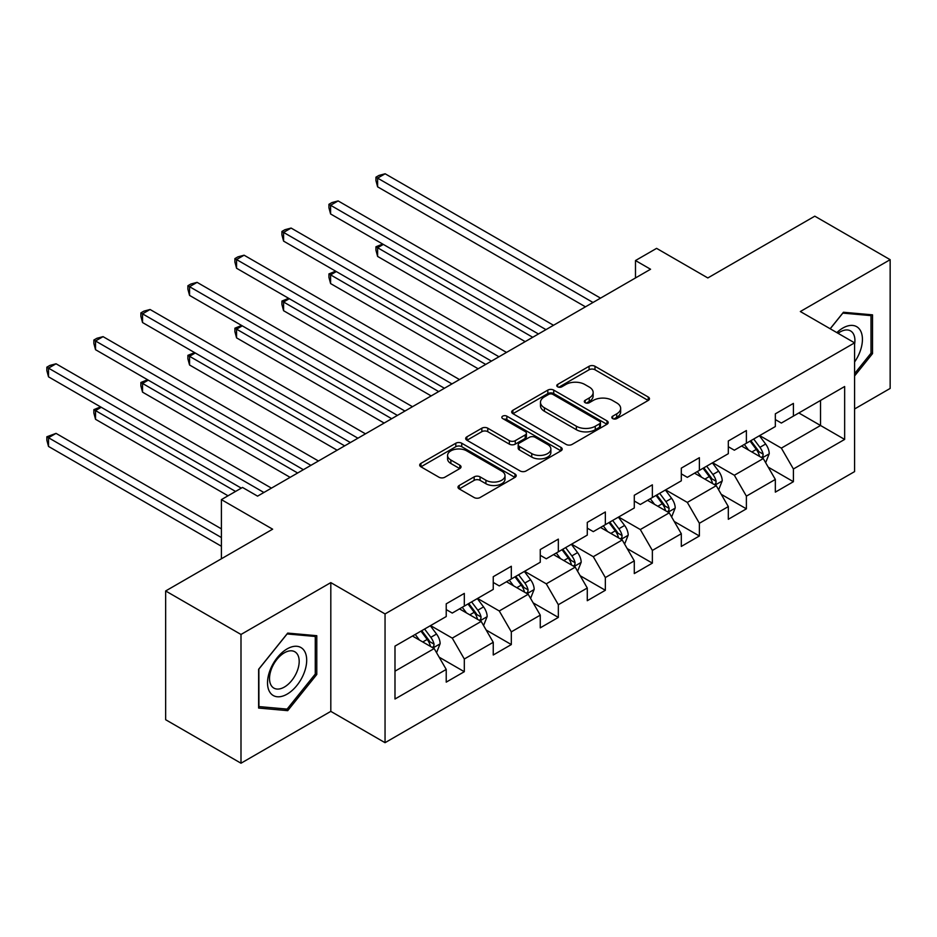 <?xml version="1.0" encoding="UTF-8"?>
<svg xmlns="http://www.w3.org/2000/svg" width="937" height="937" viewBox="0 0 937 937"><rect width="100%" height="100%" fill="white"/><g stroke="black" fill="none" stroke-linecap="round" stroke-linejoin="round"><path stroke-width="1.41" d="M612.669 418.581A2.928 1.687 0 0 0 616.815 418.581L648.24 400.439A4.181 2.413 0 0 0 649.47 398.729A4.181 2.413 0 0 0 648.24 397.03L594.995 366.285A4.181 2.413 0 0 0 589.08 366.285L557.644 384.428A2.928 1.687 0 0 0 556.789 385.622A2.928 1.687 0 0 0 557.644 386.817A2.928 1.687 0 0 0 561.79 386.817L565.854 384.475A13.387 7.73 0 0 1 584.793 384.475L589.232 387.028A13.387 7.73 0 0 1 593.144 392.498A13.387 7.73 0 0 1 589.232 397.967L585.156 400.31A2.928 1.687 0 0 0 584.301 401.505A2.928 1.687 0 0 0 585.156 402.699A2.928 1.687 0 0 0 589.303 402.699L593.367 400.357A13.387 7.73 0 0 1 612.306 400.357L616.733 402.922A13.387 7.73 0 0 1 620.657 408.38A13.387 7.73 0 0 1 616.733 413.849L612.669 416.192A2.928 1.687 0 0 0 611.814 417.387A2.928 1.687 0 0 0 612.669 418.581L612.669 416.192M459.212 485.495A4.181 2.413 0 0 0 457.994 487.205A4.181 2.413 0 0 0 459.212 488.903L474.157 497.535A4.181 2.413 0 0 0 480.072 497.535L514.975 477.378A4.181 2.413 0 0 0 516.205 475.668A4.181 2.413 0 0 0 514.975 473.97L461.73 443.224A4.181 2.413 0 0 0 455.815 443.224L420.912 463.382A4.181 2.413 0 0 0 419.682 465.08A4.181 2.413 0 0 0 420.912 466.79L438.949 477.214A4.181 2.413 0 0 0 444.864 477.214L459.809 468.582A4.181 2.413 0 0 0 461.027 466.872A4.181 2.413 0 0 0 459.809 465.174L450.861 460.008A11.185 6.465 0 0 1 447.581 455.429A11.185 6.465 0 0 1 454.492 449.467A11.185 6.465 0 0 1 466.685 450.861L501.74 471.1A11.185 6.465 0 0 1 505.02 475.668A11.185 6.465 0 0 1 498.109 481.641A11.185 6.465 0 0 1 485.916 480.236L480.072 476.863A4.181 2.413 0 0 0 474.157 476.863L459.212 485.495L459.212 488.903M854.591 408.965L890.15 388.433L890.15 259.678L814.803 216.178L707.822 277.949L656.591 248.364L635.485 260.545L650.559 269.247L257.57 496.142L242.496 487.439L221.401 499.62L221.401 558.78M240.996 634.466L240.996 763.222L330.808 711.37L330.808 582.615L240.996 634.466L165.65 590.966L272.644 529.194L221.401 499.62M330.808 582.615L385.048 613.934L854.591 342.848L854.591 471.604L385.048 742.69L385.048 613.934M890.15 259.678L800.339 311.529L854.591 342.848M566.159 444.419A4.181 2.413 0 0 0 572.074 444.419L606.977 424.262A4.181 2.413 0 0 0 608.207 422.552A4.181 2.413 0 0 0 606.977 420.854L553.732 390.108A4.181 2.413 0 0 0 547.817 390.108L512.902 410.265A4.181 2.413 0 0 0 511.684 411.964A4.181 2.413 0 0 0 512.902 413.674L566.159 444.419M503.872 419.214A2.928 1.687 0 0 1 506.847 419.635L506.847 416.157L560.982 447.406A4.181 2.413 0 0 1 562.2 449.116A4.181 2.413 0 0 1 560.982 450.826L526.067 470.971A4.181 2.413 0 0 1 520.152 470.971L466.907 440.238L466.907 436.818A4.181 2.413 0 0 0 465.677 438.528A4.181 2.413 0 0 0 466.907 440.238M466.907 436.818L481.841 428.197A4.181 2.413 0 0 1 487.767 428.197L509.353 440.659A4.181 2.413 0 0 0 515.268 440.659L525.188 434.944A4.181 2.413 0 0 0 526.407 433.234A4.181 2.413 0 0 0 525.188 431.524L502.7 418.546A2.928 1.687 0 0 1 501.845 417.352A2.928 1.687 0 0 1 503.649 415.782A2.928 1.687 0 0 1 506.847 416.157M240.996 763.222L165.65 719.721L165.65 590.966M439.148 657.177L464.307 671.7L464.307 659.004L493.249 642.29L493.249 654.998L511.321 644.562L511.321 631.854L540.262 615.152L540.262 627.849L558.335 617.413L558.335 604.716L587.276 588.014L587.276 600.711L605.349 590.275L605.349 577.567L634.29 560.865L634.29 573.573L652.363 563.125L652.363 550.429L681.304 533.727L681.304 546.423L699.377 535.987L699.377 523.279L728.318 506.577L728.318 519.285L746.391 508.838L746.391 496.142L775.332 479.439L775.332 492.136L793.405 481.7L793.405 468.992L844.647 439.418L844.647 386.524L820.531 400.439L820.531 425.492L844.647 439.418M464.307 671.7L446.223 682.136L446.223 669.44L394.992 699.014L394.992 646.12L446.223 616.546L446.223 603.838L464.307 593.402L464.307 606.098L493.249 589.396L493.249 576.7L511.321 566.264L511.321 578.961L540.262 562.259L540.262 549.55L558.335 539.115L558.335 551.823L587.276 535.109L587.276 522.413L605.349 511.977L605.349 524.673L634.29 507.971L634.29 495.263L652.363 484.827L652.363 497.535L681.304 480.822L681.304 468.125L699.377 457.689L699.377 470.386L728.318 453.684L728.318 440.987L746.391 430.54L746.391 443.248L775.332 426.546L775.332 413.838L793.405 403.402L793.405 416.098L844.647 386.524M459.493 608.886L481.185 621.418L452.255 638.12L430.551 625.588M446.223 609.589L452.255 613.067L464.307 606.098M452.255 638.12L464.307 659.004M481.185 621.418L493.249 642.29M506.507 581.748L528.199 594.269L499.269 610.971L477.565 598.45M493.249 582.439L499.269 585.918L511.321 578.961M499.269 610.971L511.321 631.854M528.199 594.269L540.262 615.152M553.521 554.599L575.213 567.131L546.283 583.833L524.579 571.301M540.262 555.301L546.283 558.78L558.335 551.823M546.283 583.833L558.335 604.716M575.213 567.131L587.276 588.014M600.535 527.461L622.227 539.981L593.297 556.695L571.593 544.163M587.276 528.152L593.297 531.63L605.349 524.673M593.297 556.695L605.349 577.567M622.227 539.981L634.29 560.865M647.549 500.311L669.241 512.844L640.311 529.546L618.607 517.013M634.29 501.014L640.311 504.493L652.363 497.535M640.311 529.546L652.363 550.429M669.241 512.844L681.304 533.727M694.563 473.173L716.255 485.694L687.325 502.408L665.621 489.875M681.304 473.864L687.325 477.343L699.377 470.386M687.325 502.408L699.377 523.279M716.255 485.694L728.318 506.577M741.577 446.024L763.268 458.556L734.339 475.258L712.647 462.737M728.318 446.726L734.339 450.205L746.391 443.248M734.339 475.258L746.391 496.142M763.268 458.556L775.332 479.439M798.839 412.971L820.531 425.492L781.353 448.12L759.661 435.588M775.332 419.577L781.353 423.055L793.405 416.098M781.353 448.12L793.405 468.992M330.808 711.37L385.048 742.69M635.485 260.545L635.485 277.949M394.992 671.173L434.171 648.556L412.479 636.036M434.171 648.556L446.223 669.44M768.246 467.165L793.405 481.7M721.232 494.314L746.391 508.838M674.218 521.452L699.377 535.987M627.204 548.602L652.363 563.125M580.19 575.74L605.349 590.275M533.176 602.889L558.335 617.413M486.162 630.027L511.321 644.562M854.591 375.936L872.523 353.624L872.523 314.844L843.441 312.255L830.17 328.746M258.624 708.056L287.706 710.656L316.788 674.476L316.788 635.696L287.706 633.096L258.624 669.276L258.624 708.056M871.012 352.757L872.523 353.624M315.277 673.598L316.788 674.476M284.637 708.876L287.706 710.656M613.84 419.003L616.733 417.328A13.387 7.73 0 0 0 620.657 411.858L620.657 408.38M593.144 392.498L593.144 395.976A13.387 7.73 0 0 1 589.232 401.446L586.328 403.121M648.181 400.474L594.995 369.764A4.181 2.413 0 0 0 589.08 369.764L558.815 387.239M606.918 424.297L553.732 393.587A4.181 2.413 0 0 0 547.817 393.587L512.961 413.709M599.586 423.758A2.928 1.687 0 0 0 600.441 422.552A2.928 1.687 0 0 0 599.586 421.357L552.842 394.372A2.928 1.687 0 0 0 548.695 394.372L544.409 396.855A13.387 7.73 0 0 0 540.485 402.324A13.387 7.73 0 0 0 544.409 407.782L576.36 426.23A13.387 7.73 0 0 0 595.288 426.23L599.586 423.758L599.586 427.237A2.928 1.687 0 0 0 600.441 426.042L600.441 422.552M540.485 402.324L540.485 405.803A13.387 7.73 0 0 0 544.409 411.261L544.409 407.782M599.586 427.237L595.288 429.708A13.387 7.73 0 0 1 576.36 429.708L544.409 411.261M466.966 440.261L481.841 431.676L481.841 428.197M526.407 433.234L526.407 436.712A4.181 2.413 0 0 1 525.188 438.422L515.268 444.138A4.181 2.413 0 0 1 509.353 444.138L487.767 431.676A4.181 2.413 0 0 0 481.841 431.676M506.847 419.635L560.923 450.849M531.759 453.602A11.185 6.465 0 0 0 543.964 454.995A11.185 6.465 0 0 0 550.874 449.034A11.185 6.465 0 0 0 547.595 444.466L535.238 437.333A4.181 2.413 0 0 0 529.323 437.333L519.414 443.049A4.181 2.413 0 0 0 518.184 444.759A4.181 2.413 0 0 0 519.414 446.469L531.759 453.602L531.759 457.08A11.185 6.465 0 0 0 543.964 458.474A11.185 6.465 0 0 0 550.874 452.512L550.874 449.034M518.184 444.759L518.184 448.237A4.181 2.413 0 0 0 519.414 449.947L519.414 446.469M531.759 457.08L519.414 449.947M505.02 475.668L505.02 479.158A11.185 6.465 0 0 1 498.109 485.12A11.185 6.465 0 0 1 485.916 483.726L480.072 480.353A4.181 2.413 0 0 0 474.157 480.353L459.271 488.938M447.581 455.429L447.581 458.919A11.185 6.465 0 0 0 450.861 463.487L450.861 460.008M459.751 468.617L450.861 463.487M514.917 477.413L461.73 446.703A4.181 2.413 0 0 0 455.815 446.703L420.959 466.825M765.658 462.679L769.242 453.649A11.291 6.524 -120 0 0 765.634 444.033L759.415 435.728M748.569 450.065L744.341 444.431M383.338 244.416L377.611 247.731L377.611 256.422L525.188 341.63M761.523 457.549L762.894 456.096L763.14 454.129A11.291 6.524 -120 0 0 759.907 447.336L753.688 439.031M750.853 440.671L757.764 449.877A5.751 3.326 60 0 1 758.806 451.622L763.14 454.129M750.068 441.116L756.288 449.42A11.291 6.524 60 0 1 759.52 456.214M377.611 256.422L375.948 250.249L375.948 246.771L532.72 337.285M375.948 246.771L382.671 244.042M592.992 302.475L377.611 178.124L385.142 173.778L600.535 298.13M585.461 306.832L377.611 186.826L377.611 178.124L375.948 177.175L378.958 175.43L385.142 173.778M377.611 186.826L375.948 180.654L375.948 177.175M854.591 361.987A27.7 15.999 120 0 0 859.803 352.195A27.7 15.999 120 0 0 858.081 327.669A27.7 15.999 120 0 0 836.846 332.6M869.149 314.551L871.012 315.628L871.012 353.19L854.591 373.629M830.229 328.782L842.832 313.11L871.012 315.628M854.591 344.312A20.977 12.111 120 0 0 850.573 330.925A20.977 12.111 120 0 0 838.053 333.303M287.109 694.141A27.7 15.999 120 0 0 306.692 660.222A27.7 15.999 120 0 0 287.109 648.908A27.7 15.999 120 0 0 267.513 682.839A27.7 15.999 120 0 0 287.109 694.141M284.356 687.067A20.977 12.111 120 0 0 298.06 668.585A20.977 12.111 120 0 0 294.839 651.777A20.977 12.111 120 0 0 284.356 652.82A20.977 12.111 120 0 0 270.652 671.302A20.977 12.111 120 0 0 273.873 688.109A20.977 12.111 120 0 0 284.356 687.067M258.928 669.006L287.109 633.951L315.277 636.469L315.277 674.043L287.109 709.098L258.928 706.58L258.87 668.971M313.415 635.391L315.277 636.469M718.644 489.828L722.228 480.786A11.291 6.524 -120 0 0 718.62 471.17L712.401 462.866M701.555 477.214L697.327 471.569M336.324 271.566L330.597 274.869L330.597 283.571L478.175 368.78M714.509 484.687L715.88 483.246L716.126 481.278A11.291 6.524 -120 0 0 712.893 474.485L706.674 466.181M703.839 467.809L710.75 477.027A5.751 3.326 60 0 1 711.792 478.772L716.126 481.278M703.055 468.266L709.274 476.57A11.291 6.524 60 0 1 712.507 483.363M330.597 283.571L328.934 277.387L328.934 273.909L485.706 364.423M328.934 273.909L335.657 271.18M671.63 516.966L675.214 507.936A11.291 6.524 -120 0 0 671.606 498.32L665.387 490.016M654.541 504.352L650.313 498.718M289.31 298.704L283.583 302.007L283.583 310.709L431.161 395.918M667.495 511.836L668.866 510.384L669.112 508.416A11.291 6.524 -120 0 0 665.879 501.623L659.66 493.319M656.825 494.959L663.736 504.165A5.751 3.326 60 0 1 664.778 505.91L669.112 508.416M656.041 495.404L662.26 503.708A11.291 6.524 60 0 1 665.493 510.501M283.583 310.709L281.92 304.537L281.92 301.058L438.692 391.572M281.92 301.058L288.643 298.329M545.978 329.625L330.597 205.273L338.128 200.916L553.521 325.28M538.447 333.97L330.597 213.964L330.597 205.273L328.934 204.313L331.944 202.568L338.128 200.916M330.597 213.964L328.934 207.791L328.934 204.313M498.964 356.763L283.583 232.411L291.114 228.066L506.507 352.417M491.433 361.12L283.583 241.114L283.583 232.411L281.92 231.451L284.93 229.717L291.114 228.066M283.583 241.114L281.92 234.941L281.92 231.451M624.616 544.104L628.2 535.074A11.291 6.524 -120 0 0 624.592 525.458L618.373 517.154M607.527 531.502L603.299 525.856M242.296 325.853L236.569 329.156L236.569 337.859L384.147 423.055M620.481 538.974L621.852 537.533L622.098 535.566A11.291 6.524 -120 0 0 618.865 528.773L612.646 520.468M609.811 522.096L616.722 531.314A5.751 3.326 60 0 1 617.764 533.059L622.098 535.566M609.027 522.553L615.246 530.857A11.291 6.524 60 0 1 618.479 537.651M236.569 337.859L234.906 331.675L234.906 328.196L391.678 418.71M234.906 328.196L241.629 325.467M577.602 571.254L581.186 562.223A11.291 6.524 -120 0 0 577.579 552.607L571.359 544.303M560.513 558.639L556.285 553.006M195.271 352.991L189.555 356.294L189.555 364.997L337.133 450.205M573.467 566.124L574.838 564.671L575.084 562.704A11.291 6.524 -120 0 0 571.851 555.91L565.632 547.606M562.797 549.246L569.708 558.452A5.751 3.326 60 0 1 570.75 560.197L575.084 562.704M562.013 549.691L568.232 557.995A11.291 6.524 60 0 1 571.465 564.788M189.555 364.997L187.892 358.824L187.892 355.346L344.664 445.86M187.892 355.346L194.615 352.605M530.588 598.392L534.172 589.361A11.291 6.524 -120 0 0 530.565 579.745L524.345 571.441M513.499 585.789L509.271 580.144M148.257 380.141L142.541 383.444L142.541 392.146L290.119 477.343M526.453 593.262L527.824 591.821L528.07 589.841A11.291 6.524 -120 0 0 524.837 583.048L518.618 574.756M515.783 576.384L522.694 585.602A5.751 3.326 60 0 1 523.736 587.347L528.07 589.841M514.999 576.841L521.218 585.145A11.291 6.524 60 0 1 524.451 591.938M142.541 392.146L140.878 385.962L140.878 382.483L297.65 472.998M140.878 382.483L147.601 379.754M451.95 383.912L236.569 259.561L244.1 255.204L459.493 379.567M444.419 388.258L236.569 268.251L236.569 259.561L234.906 258.6L237.916 256.855L244.1 255.204M236.569 268.251L234.906 262.079L234.906 258.6M404.936 411.05L189.555 286.699L197.086 282.353L412.479 406.705M397.405 415.407L189.555 295.401L189.555 286.699L187.892 285.738L190.902 284.005L197.086 282.353M189.555 295.401L187.892 289.228L187.892 285.738M357.922 438.2L142.541 313.848L150.072 309.491L365.465 433.843M350.391 442.545L142.541 322.539L142.541 313.848L140.878 312.888L143.888 311.143L150.072 309.491M142.541 322.539L140.878 316.366L140.878 312.888M483.574 625.541L487.158 616.511A11.291 6.524 -120 0 0 483.551 606.895L477.331 598.591M466.485 612.927L462.257 607.293M101.243 407.279L95.527 410.582L95.527 419.284L228.031 495.79M479.439 620.411L480.81 618.959L481.056 616.991A11.291 6.524 -120 0 0 477.823 610.198L471.604 601.894M468.769 603.522L475.68 612.739A5.751 3.326 60 0 1 476.722 614.485L481.056 616.991M467.985 603.978L474.204 612.283A11.291 6.524 60 0 1 477.437 619.076M95.527 419.284L93.864 413.112L93.864 409.633L235.574 491.445M93.864 409.633L100.587 406.892M310.908 465.338L95.527 340.986L103.058 336.641L318.451 460.992M303.377 469.695L95.527 349.688L95.527 340.986L93.864 340.026L96.874 338.292L103.058 336.641M95.527 349.688L93.864 343.504L93.864 340.026M436.56 652.679L440.144 643.649A11.291 6.524 -120 0 0 436.537 634.033L430.317 625.729M419.471 640.076L415.243 634.431M221.401 528.855L56.044 433.374L48.513 437.731L48.513 446.434L221.401 546.248M432.425 647.549L433.796 646.108L434.042 644.129A11.291 6.524 -120 0 0 430.809 637.336L424.59 629.032M421.755 630.671L428.666 639.877A5.751 3.326 60 0 1 429.708 641.634L434.042 644.129M420.971 631.128L427.19 639.432A11.291 6.524 60 0 1 430.423 646.225M48.513 446.434L46.85 440.249L46.85 436.771L221.401 537.545M46.85 436.771L56.044 433.374M263.894 492.487L48.513 368.136L56.044 363.779L271.437 488.13M241.289 488.13L48.513 376.826L48.513 368.136L46.85 367.175L49.86 365.43L56.044 363.779M48.513 376.826L46.85 370.654L46.85 367.175M616.733 417.328L616.733 413.849M585.156 402.699L585.156 400.31M589.232 401.446L589.232 397.967M557.644 386.817L557.644 384.428M589.08 369.764L589.08 366.285M594.995 369.764L594.995 366.285M648.24 400.439L648.24 397.03M512.902 413.674L512.902 410.265M547.817 393.587L547.817 390.108M553.732 393.587L553.732 390.108M606.977 424.262L606.977 420.854M576.36 429.708L576.36 426.23M595.288 429.708L595.288 426.23M487.767 431.676L487.767 428.197M509.353 444.138L509.353 440.659M515.268 444.138L515.268 440.659M525.188 438.422L525.188 434.944M560.982 450.826L560.982 447.406M474.157 480.353L474.157 476.863M480.072 480.353L480.072 476.863M485.916 483.726L485.916 480.236M459.809 468.582L459.809 465.174M420.912 466.79L420.912 463.382M455.815 446.703L455.815 443.224M461.73 446.703L461.73 443.224M514.975 477.378L514.975 473.97M762.156 457.912L769.16 453.871M759.907 447.336L765.634 444.033M751.872 451.974L756.288 449.42M715.142 485.061L722.146 481.009M712.893 474.485L718.62 471.17M704.858 479.123L709.274 476.57M668.128 512.199L675.132 508.159M665.879 501.623L671.606 498.32M657.844 506.261L662.26 503.708M621.114 539.337L628.118 535.296M618.865 528.773L624.592 525.458M610.83 533.411L615.246 530.857M574.1 566.487L581.104 562.446M571.851 555.91L577.579 552.607M563.816 560.549L568.232 557.995M527.086 593.625L534.09 589.584M524.837 583.048L530.565 579.745M516.802 587.686L521.218 585.145M480.072 620.774L487.076 616.722M477.823 610.198L483.551 606.895M469.788 614.836L474.204 612.283M433.058 647.912L440.062 643.871M430.809 637.336L436.537 634.033M422.774 641.974L427.19 639.432"/></g></svg>

